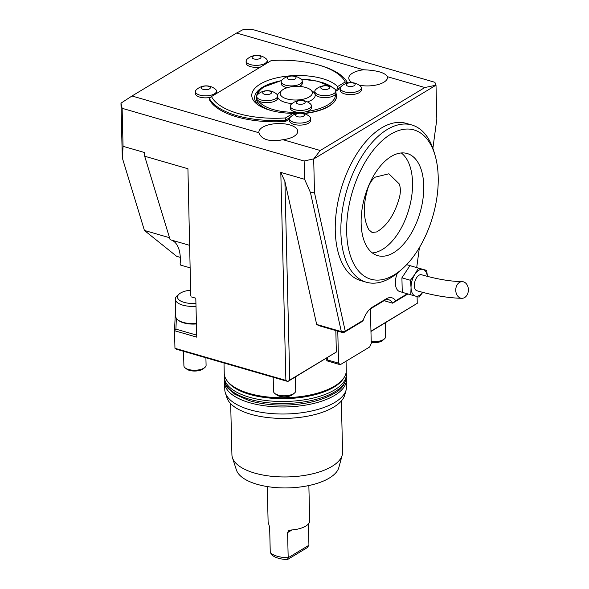 <?xml version="1.0" encoding="UTF-8"?>
<svg xmlns="http://www.w3.org/2000/svg" width="589" height="589" viewBox="0 0 589 589"><rect width="100%" height="100%" fill="white"/><g stroke="black" fill="none" stroke-linecap="round" stroke-linejoin="round"><path stroke-width="0.88" d="M375.252 177.142C372.012 179.527 369.524 183.341 367.779 188.59C362.839 205.546 363.207 219.27 368.891 229.762L372.115 232.486L376.666 231.933C387.069 225.933 394.667 214.433 399.452 197.433C400.756 192.066 400.653 187.523 399.158 183.82L388.865 173.799L375.252 177.142M230.674 403.679L231.926 454.804A55.351 23.479 -1.4 0 0 232.434 457.741L236.425 470.007A51.633 21.903 -1.4 0 0 288.102 487.906A51.633 21.903 -1.4 0 0 338.844 467.504L342.231 455.054A55.351 23.479 -1.4 0 0 342.592 452.102L341.348 400.976M308.93 545.252L307.163 547.711L287.491 559.55L288.19 557.731L308.93 545.252L308.408 523.967M292.026 529.938L287.572 532.618L288.19 557.731A20.806 8.828 -1.4 0 1 270.263 552.541L272.147 555.11A19.209 8.15 -1.4 0 0 287.491 559.55M270.263 552.541L269.644 527.427L268.577 523.525A20.806 8.828 178.6 0 1 268.113 521.773L267.259 486.558M308.857 485.542L309.718 520.757A20.806 8.828 178.6 0 1 290.988 530.012L288.691 530.704L287.572 532.618M295.383 376.96L295.722 390.816A11.095 4.705 178.6 0 1 294.485 393.054L292.645 394.601A8.968 3.806 178.6 0 1 284.767 396.817A8.968 3.806 178.6 0 1 276.801 394.991L274.879 393.533A11.095 4.705 178.6 0 1 273.532 391.361L273.193 377.247M294.485 393.054A11.095 4.705 178.6 0 1 284.745 395.793A11.095 4.705 178.6 0 1 274.879 393.533M385.287 322.846L385.626 336.702A11.095 4.705 178.6 0 1 384.389 338.94L382.541 340.494A8.968 3.806 178.6 0 1 371.232 342.496M384.389 338.94A11.095 4.705 178.6 0 1 371.203 341.532M232.434 457.741A55.351 23.479 -1.4 0 0 287.837 476.921A55.351 23.479 -1.4 0 0 342.231 455.054M224.645 381.407A60.903 25.835 -1.4 0 0 224.608 382.6L224.784 389.631A60.903 25.835 -1.4 0 0 225.344 392.863L226.942 397.774A59.415 25.202 -1.4 0 0 286.401 418.367A59.415 25.202 -1.4 0 0 344.793 394.895L346.148 389.911A60.903 25.835 -1.4 0 0 346.546 386.656L346.376 379.625A60.903 25.835 -1.4 0 0 346.28 378.433M225.344 392.863A60.903 25.835 -1.4 0 0 286.298 413.971A60.903 25.835 -1.4 0 0 346.148 389.911M224.608 382.6A60.903 25.835 -1.4 0 0 286.121 406.94A60.903 25.835 -1.4 0 0 346.376 379.625M223.997 363.001L224.247 373.308A61.035 25.894 -1.4 0 0 226.691 380.258L227.487 381.4A60.24 25.555 -1.4 0 0 285.923 398.62A60.24 25.555 -1.4 0 0 343.439 378.565L344.182 377.387A61.035 25.894 -1.4 0 0 346.288 370.326L346.06 361.197M226.691 380.258A61.035 25.894 -1.4 0 0 285.901 397.708A61.035 25.894 -1.4 0 0 344.182 377.387M195.931 303.298A15.815 6.707 178.6 0 1 180.536 300.942A15.815 6.707 178.6 0 1 179.27 293.933A15.815 6.707 178.6 0 1 190.608 290.178M196.004 306.258A18.031 7.65 178.6 0 1 175.338 299.183A18.031 7.65 178.6 0 1 177.348 295.553L179.27 293.933M196.424 323.501A18.031 7.65 178.6 0 1 177.944 319.96A18.031 7.65 178.6 0 1 175.758 316.426L175.338 299.183M177.944 319.96L178.784 320.593A17.103 7.259 -1.4 0 0 196.431 323.943M327.3 357.751L327.359 359.923L338.565 363.163L340.258 364.694L369.678 346.98L371.254 343.49L370.407 308.901M327.359 359.923L326.814 360.799L340.258 364.694M337.777 331.136L338.565 363.163M205.907 357.766L206.091 365.254A11.095 4.705 178.6 0 1 204.854 367.484L203.382 368.729A9.395 3.983 178.6 0 1 195.136 371.048A9.395 3.983 178.6 0 1 186.779 369.134L185.248 367.963A11.095 4.705 178.6 0 1 183.901 365.791L183.547 351.294M407.919 293.963L392.627 303.173L384.05 300.684M363.199 320.335L361.911 321.66L343.446 332.778L318.789 325.643L316.676 324.451L341.325 331.592L343.446 332.778L345.242 331.143L341.325 331.592L310.425 192.478L314.511 192.809L345.242 331.143L363.199 320.335A19.422 10.514 -73.9 0 1 370.466 308.57A19.422 10.514 -73.9 0 1 372.403 307.149L386.134 298.888A19.422 10.514 -73.9 0 1 395.705 300.765L407.301 293.786M176.383 318.34L175.897 329.126L196.711 335.156M175.897 329.126L174.528 330.709L175.551 308.091M190.755 296.017L187.928 168.741L190.755 296.017M171.568 240.106A30.518 16.514 -73.9 0 1 180.109 264.1L180.698 265.116L190.063 267.826M326.814 360.799L326.748 358.083M395.705 300.765L392.627 303.173A16.647 9.012 106.1 0 0 388.954 299.83A16.647 9.012 106.1 0 0 383.954 300.751L370.223 309.011A16.647 9.012 106.1 0 0 369.487 309.497M370.952 331.202L417.255 303.328L417.093 296.561M289.766 380.067L287.859 381.495L285.886 380.406L280.806 172.408L284.907 181.441L289.766 380.067L336.348 352.031L335.826 330.569M284.907 181.441L316.676 324.451M191.057 296.834L195.806 298.211L196.755 337.144L174.528 330.709L174.955 348.29L176.391 349.218L287.859 381.495L336.348 352.031M204.854 367.484A11.095 4.705 178.6 0 1 195.114 370.231A11.095 4.705 178.6 0 1 185.248 367.963M435.993 85.199L313.687 158.986L320.239 150.497L424.853 87.525L435.993 85.199L434.896 82.298L252.887 29.605L243.426 29.45L236.601 33.028L131.995 95.992L120.973 103.163L122.298 157.845L144.415 230.439L176.648 256.318L180.308 257.378M416.703 267.553L419.42 247.542M432.886 148.295L436.832 119.184L436.007 85.361M282.956 139.703C269.6 142.074 261.59 139.755 258.917 132.746A19.422 8.239 178.6 0 1 258.873 132.267A19.422 8.239 178.6 0 1 278.089 123.557A19.422 8.239 178.6 0 1 297.71 131.318A19.422 8.239 178.6 0 1 282.956 139.703L320.239 150.497M352.185 82.666A19.422 8.239 178.6 0 1 348.776 78.153A19.422 8.239 178.6 0 1 363.531 69.774C376.953 70.319 384.963 72.638 387.562 76.732A19.422 8.239 178.6 0 1 387.606 77.211A19.422 8.239 178.6 0 1 359.128 85.147M370.96 331.474L417.255 303.328M236.601 33.028L363.531 69.774M387.562 76.732L424.853 87.525M131.995 95.992L258.917 132.746M120.973 103.163L122.122 108.31L304.13 161.003L304.579 179.284L310.425 192.478M313.532 158.912L304.13 161.003M313.687 158.986L314.511 192.809M280.806 172.408L304.579 179.284M122.402 158.22L123.049 146.315L144.585 152.544L144.673 156.218L187.928 168.741M122.122 108.31L123.049 146.315M174.955 348.29L285.886 380.406M144.415 230.439L169.507 237.706M144.673 156.218L170.111 239.686L189.511 245.304M397.435 273.06A13.871 7.51 106.1 0 0 395.366 283.132A13.871 7.51 106.1 0 0 399.681 291.54L402.265 292.284M414.104 266.824L407.397 264.888A13.871 7.51 106.1 0 0 406.565 264.733M423.749 185.734A53.143 28.758 106.1 0 0 407.22 153.53A53.143 28.758 106.1 0 0 364.812 196.579A53.143 28.758 106.1 0 0 377.659 255.626A53.143 28.758 106.1 0 0 409.038 236.925A53.143 28.758 106.1 0 0 423.749 185.734M438.209 177.031A77.689 42.04 106.1 0 0 434.962 154.988A77.689 42.04 106.1 0 0 377.902 144.85A77.689 42.04 106.1 0 0 348.239 247.306A77.689 42.04 106.1 0 0 401.897 269.217A77.689 42.04 106.1 0 0 438.209 177.031M434.962 154.988L433.879 151.358A81.849 44.293 106.1 0 0 411.836 124.986A81.849 44.293 106.1 0 0 346.531 191.285A81.849 44.293 106.1 0 0 366.314 282.219A81.849 44.293 106.1 0 0 399.04 271.706L401.897 269.217M411.836 124.986L406.233 123.366A81.849 44.293 106.1 0 0 340.928 189.665A81.849 44.293 106.1 0 0 360.711 280.6L366.314 282.219M296.429 114.075A4.44 1.885 178.6 0 1 304.071 114.266A4.44 1.885 178.6 0 1 299.543 116.99A4.44 1.885 178.6 0 1 296.429 114.075M309.519 116.46A10.514 4.462 178.6 0 1 300.206 123.086A10.514 4.462 178.6 0 1 290.583 116.924A14.342 14.342 0 0 1 309.519 116.46M309.085 116.114A10.543 4.469 178.6 0 1 310.639 118.367A10.543 4.469 178.6 0 1 300.206 123.101A10.543 4.469 178.6 0 1 289.56 118.882A10.543 4.469 178.6 0 1 290.995 116.556M310.639 118.367L310.69 120.377A10.543 4.469 178.6 0 1 300.257 125.111A10.543 4.469 178.6 0 1 289.611 120.892L289.56 118.882M211.488 96.537L209.235 98.172A70.746 30.01 -1.4 0 0 285.422 120.237L285.444 117.947L293.086 113.353A44.528 18.892 178.6 0 1 257.172 104.246A44.528 18.892 178.6 0 1 277.316 77.726A44.528 18.892 178.6 0 1 337.593 86.561L345.228 81.959A68.339 28.986 -1.4 0 0 317.721 64.761A68.339 28.986 -1.4 0 0 271.279 60.549L211.488 96.537A68.339 28.986 -1.4 0 0 285.444 117.947M289.56 119.015L285.451 121.489A70.746 30.01 -1.4 0 1 209.257 99.431L209.228 98.179M345.228 81.959L347.554 82.843A70.746 30.01 -1.4 0 0 319.142 65.158L317.721 64.761M346.965 83.189L347.562 83.027M285.451 121.489L285.422 120.237M290.09 117.425L285.429 120.23M295.759 114.008L293.086 113.353M337.593 86.561L337.217 89.057L336.238 90.927L340.236 88.519M340.759 86.929L337.217 89.057M258.512 105.195A41.753 17.714 178.6 0 1 270.896 83.417M321.115 82.195A41.753 17.714 178.6 0 1 333.079 87.79M335.774 90.331A41.753 17.714 178.6 0 1 336.238 90.927M265.632 58.363A10.543 4.469 178.6 0 1 267.185 60.623L267.237 62.633A10.543 4.469 178.6 0 1 267.207 63.001M260.632 66.955A10.543 4.469 178.6 0 1 246.158 63.141L246.106 61.138A10.543 4.469 178.6 0 1 247.549 58.804M359.761 85.611A10.543 4.469 178.6 0 1 361.307 87.871L361.359 89.881A10.543 4.469 178.6 0 1 350.926 94.608A10.543 4.469 178.6 0 1 340.28 90.397L340.228 88.387A10.543 4.469 178.6 0 1 341.672 86.053M256.127 97.811A40.229 17.066 -1.4 0 0 256.134 97.936A40.229 17.066 -1.4 0 0 267.575 109.458M303.895 113.567A40.229 17.066 -1.4 0 0 336.569 95.97A40.229 17.066 -1.4 0 0 336.562 95.845M214.963 88.858A10.543 4.469 178.6 0 1 216.516 91.118L216.561 93.128A10.543 4.469 178.6 0 1 216.538 93.496M210.317 97.384A10.543 4.469 178.6 0 1 195.482 93.644L195.438 91.634A10.543 4.469 178.6 0 1 196.873 89.3M347.098 83.572A4.44 1.885 178.6 0 1 354.74 83.763A4.44 1.885 178.6 0 1 350.212 86.495A4.44 1.885 178.6 0 1 347.098 83.572M360.188 85.957A10.514 4.462 178.6 0 1 350.882 92.583A10.514 4.462 178.6 0 1 341.252 86.421A14.342 14.342 0 0 1 360.188 85.957M361.307 87.871A10.543 4.469 178.6 0 1 350.882 92.598A10.543 4.469 178.6 0 1 340.228 88.387M267.185 60.623A10.543 4.469 178.6 0 1 256.752 65.35A10.543 4.469 178.6 0 1 246.106 61.138M266.066 58.709A10.514 4.462 178.6 0 1 256.752 65.335A10.514 4.462 178.6 0 1 247.13 59.172A14.342 14.342 0 0 1 266.066 58.709M252.976 56.323A4.44 1.885 178.6 0 1 260.618 56.515A4.44 1.885 178.6 0 1 256.09 59.246A4.44 1.885 178.6 0 1 252.976 56.323M202.307 86.826A4.44 1.885 178.6 0 1 209.949 87.017A4.44 1.885 178.6 0 1 205.414 89.742A4.44 1.885 178.6 0 1 202.307 86.826M215.397 89.211A10.514 4.462 178.6 0 1 206.084 95.838A10.514 4.462 178.6 0 1 196.461 89.668A14.342 14.342 0 0 1 215.397 89.211M216.516 91.118A10.543 4.469 178.6 0 1 206.084 95.845A10.543 4.469 178.6 0 1 195.438 91.634M309.254 96.949A16.094 6.825 -1.4 0 0 310.396 89.638A16.094 6.825 -1.4 0 0 296.09 86.362A16.094 6.825 -1.4 0 0 281.969 90.338A16.094 6.825 -1.4 0 0 287.8 99.158A16.094 6.825 -1.4 0 0 309.254 96.949M307.451 101.934A18.87 8.003 -1.4 0 0 311.559 100.108A18.87 8.003 -1.4 0 0 312.892 91.538L310.396 89.638M281.969 90.338L279.561 92.355A18.87 8.003 -1.4 0 0 277.574 95.19M277.78 97.546A18.87 8.003 -1.4 0 0 292.056 103.583M276.189 93.68A10.543 4.469 178.6 0 1 277.743 95.941L277.794 97.951A10.543 4.469 178.6 0 1 270.542 102.39A10.543 4.469 178.6 0 1 258.704 100.999A10.543 4.469 178.6 0 1 256.716 98.466L256.664 96.456A10.543 4.469 178.6 0 1 258.1 94.122M309.807 103.414A10.543 4.469 178.6 0 1 311.36 105.674L311.404 107.684A10.543 4.469 178.6 0 1 307.038 111.446A10.543 4.469 178.6 0 1 297.607 112.263A10.543 4.469 178.6 0 1 290.325 108.199L290.281 106.189A10.543 4.469 178.6 0 1 291.717 103.855M334.324 88.659A10.543 4.469 178.6 0 1 335.877 90.92L335.929 92.922A10.543 4.469 178.6 0 1 335.406 94.365A10.543 4.469 178.6 0 1 323.788 97.634A10.543 4.469 178.6 0 1 314.843 93.437L314.798 91.435A10.543 4.469 178.6 0 1 316.234 89.101M300.707 78.926A10.543 4.469 178.6 0 1 302.26 81.186L302.312 83.196A10.543 4.469 178.6 0 1 299.322 86.421M287.513 87.628A10.543 4.469 178.6 0 1 281.233 83.712L281.181 81.702A10.543 4.469 178.6 0 1 282.624 79.368M272.869 140.734A15.815 6.707 178.6 0 1 280.791 140.175M418.411 268.12L414.877 274.334L410.415 280.29L401.912 277.824L409.907 265.654L426.76 270.447L409.907 265.654M410.415 280.29L411.056 287.675L410.769 294.787L402.265 292.328L401.912 277.824M410.769 294.787L419.118 297.121L422.769 292.365M427.342 276.351L426.76 270.447M422.733 292.358A13.871 7.51 -73.9 0 1 415.407 296.09A13.871 7.51 -73.9 0 1 411.056 287.675A13.871 7.51 -73.9 0 1 414.877 274.334A13.871 7.51 -73.9 0 1 423.049 269.416A13.871 7.51 -73.9 0 1 427.305 276.344M461.909 298.299C448.281 298.012 433.283 295.494 416.909 290.745A8.327 4.506 -73.9 0 1 414.899 281.498A8.327 4.506 -73.9 0 1 421.54 274.761C436.766 279.134 450.327 281.432 462.225 281.652A8.327 6.31 -88.9 0 1 468.041 287.204A8.327 6.31 -88.9 0 1 461.909 298.299A8.327 6.31 -88.9 0 1 457.911 296.304A8.327 6.31 -88.9 0 1 456.18 287.034A8.327 6.31 -88.9 0 1 462.225 281.652M288.05 76.887A4.44 1.885 178.6 0 1 295.693 77.078A4.44 1.885 178.6 0 1 291.165 79.809A4.44 1.885 178.6 0 1 288.05 76.887M301.141 79.272A10.514 4.462 178.6 0 1 291.827 85.898A10.514 4.462 178.6 0 1 282.205 79.736A14.342 14.342 0 0 1 301.141 79.272M302.26 81.186A10.543 4.469 178.6 0 1 291.827 85.913A10.543 4.469 178.6 0 1 281.181 81.702M321.668 86.62A4.44 1.885 178.6 0 1 329.31 86.811A4.44 1.885 178.6 0 1 324.782 89.543A4.44 1.885 178.6 0 1 321.668 86.62M334.758 89.005A10.514 4.462 178.6 0 1 325.445 95.632A10.514 4.462 178.6 0 1 315.822 89.469A14.342 14.342 0 0 1 334.758 89.005M335.877 90.92A10.543 4.469 178.6 0 1 335.362 92.355A10.543 4.469 178.6 0 1 323.736 95.624A10.543 4.469 178.6 0 1 314.798 91.435M297.151 101.374A4.44 1.885 178.6 0 1 304.793 101.573A4.44 1.885 178.6 0 1 300.257 104.297A4.44 1.885 178.6 0 1 297.151 101.374M310.241 103.76A10.514 4.462 178.6 0 1 300.927 110.393A10.514 4.462 178.6 0 1 291.305 104.224A14.342 14.342 0 0 1 310.241 103.76M311.36 105.674A10.543 4.469 178.6 0 1 306.987 109.436A10.543 4.469 178.6 0 1 296.068 110.018A10.543 4.469 178.6 0 1 290.281 106.189M263.533 91.648A4.44 1.885 178.6 0 1 271.176 91.84A4.44 1.885 178.6 0 1 266.648 94.564A4.44 1.885 178.6 0 1 263.533 91.648M276.624 94.034A10.514 4.462 178.6 0 1 267.31 100.66A10.514 4.462 178.6 0 1 257.688 94.49A14.342 14.342 0 0 1 276.624 94.034M277.743 95.941A10.543 4.469 178.6 0 1 270.498 100.38A10.543 4.469 178.6 0 1 258.659 98.989A10.543 4.469 178.6 0 1 256.664 96.456M372.366 252.946A53.143 28.758 106.1 0 0 412.543 182.487A53.143 28.758 106.1 0 0 401.308 152.971M334.707 391.869A61.035 25.894 178.6 0 1 266.795 402.633A61.035 25.894 178.6 0 1 224.387 379.088C225.381 384.293 226.544 387.304 227.884 388.136L234.82 394.225L248.978 400.527C259.904 403.818 272.155 405.342 285.731 405.085C305.514 404.481 321.572 400.653 333.897 393.599C341.37 389.83 345.544 383.999 346.428 376.106A61.035 25.894 178.6 0 1 334.707 391.869M346.185 372.13L346.376 374.096A61.035 25.894 178.6 0 1 334.662 389.859A61.035 25.894 178.6 0 1 266.751 400.623A61.035 25.894 178.6 0 1 224.335 377.078L224.387 379.088M386.134 298.888L383.954 300.751M372.403 307.149L370.223 309.011M336.569 95.97L336.562 95.72A40.229 17.066 178.6 0 1 328.839 106.108A40.229 17.066 178.6 0 1 303.114 113.39M329.42 86.193A39.117 16.595 -1.4 0 0 300.986 79.125M307.038 111.446A39.117 16.595 -1.4 0 0 335.406 94.365M258.704 100.999A39.117 16.595 -1.4 0 0 297.607 112.263M281.454 80.641A39.117 16.595 -1.4 0 0 257.43 94.726M296.009 113.78A40.229 17.066 178.6 0 1 294.817 113.787M271.684 110.68A40.229 17.066 178.6 0 1 256.127 97.686L257.312 93.099L258.365 91.516L263.18 87.231L281.527 80.509M346.376 374.096L346.428 376.106M224.335 377.078L224.438 375.105M336.562 95.72L335.921 92.709M330.422 86.509L317.758 81.238L300.832 79.014"/></g></svg>

